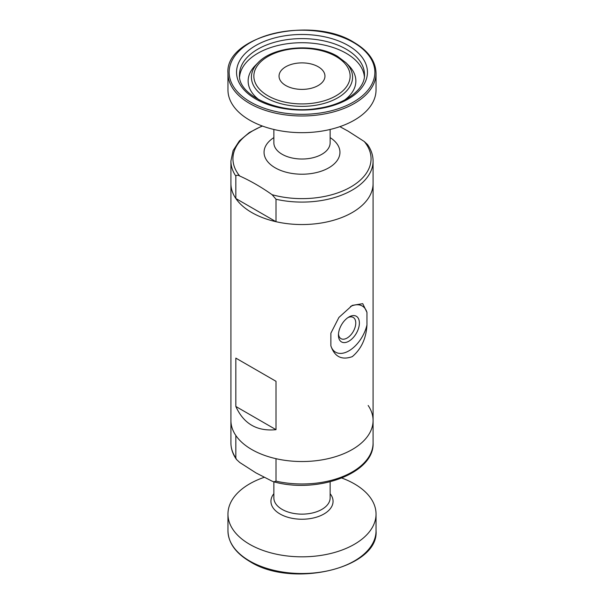 <?xml version="1.0" encoding="UTF-8"?>
<svg xmlns="http://www.w3.org/2000/svg" width="604" height="604" viewBox="0 0 604 604"><rect width="100%" height="100%" fill="white"/><g stroke="black" fill="none" stroke-linecap="round" stroke-linejoin="round"><path stroke-width="0.91" d="M339.871 126.651L348.07 131.121L364.257 141.51L367.542 144.552C371.196 149.769 373.046 155.266 373.083 161.057L373.083 183.503A71.083 41.042 180 0 1 302 224.545A71.083 41.042 180 0 1 230.917 183.503L230.917 420.497A71.083 41.042 0 0 0 235.839 435.499L235.839 457.953L236.458 459.448L239.743 462.49L255.93 472.879L272.117 481.184L273.876 481.826L276.013 481.146L276.013 458.693A71.083 41.042 0 0 0 373.083 420.497A71.083 41.042 180 0 1 302 461.531A71.083 41.042 180 0 1 230.917 420.497L230.917 442.943A71.083 41.042 0 0 0 235.839 457.953M366.953 324.952C366.205 338.429 361.313 348.991 352.291 356.639C341.675 360.377 334.533 356.76 330.864 345.79L330.864 333.212L338.904 317.447L352.26 305.382L362.74 303.676L366.953 312.381L366.953 324.952A26.659 15.387 -60 0 1 348.908 350.849A26.659 15.387 -60 0 1 330.864 345.79M276.013 381.305L235.839 358.112L276.013 381.305L276.013 429.671L235.839 406.477C243.684 423.819 257.07 431.55 276.013 429.671M235.839 358.112L235.839 406.477M350.509 306.477A26.659 15.387 -60 0 1 366.953 312.381M348.908 341.177A14.806 8.547 -60 0 1 338.436 335.129A14.806 8.547 -60 0 1 348.908 316.994A14.806 8.547 -60 0 1 359.38 323.042A14.806 8.547 -60 0 1 348.908 341.177M347.964 317.591A12.246 7.067 -60 0 1 353.219 317.432A12.246 7.067 -60 0 1 355.099 327.247A12.246 7.067 -60 0 1 347.096 338.036A12.246 7.067 -60 0 1 340.973 338.64A12.246 7.067 -60 0 1 338.482 334.004M235.839 176.058L235.839 198.512A71.083 41.042 180 0 1 230.917 183.503L230.917 161.057A71.083 41.042 180 0 0 235.839 176.058C236.67 174.979 237.976 174.971 239.743 176.013A69.06 39.872 180 0 1 262.468 126.07M318.233 66.765A22.952 13.25 180 0 1 324.952 76.376A22.952 13.25 180 0 1 302 89.392A22.952 13.25 180 0 1 279.048 76.376A22.952 13.25 180 0 1 293.023 63.941A22.952 13.25 180 0 1 318.233 66.765M276.013 481.146A71.083 41.042 0 0 0 373.083 442.943L373.083 183.503A71.083 41.042 180 0 1 276.013 221.706L235.839 198.512M373.083 161.057A71.083 41.042 180 0 1 276.013 199.252L276.013 221.706M276.013 199.252L272.117 194.707C261.336 187.097 250.547 180.868 239.743 176.013M376.043 73.235L376.043 89.92A74.043 42.748 180 0 1 302 132.669A74.043 42.748 180 0 1 227.957 89.92L227.957 73.235A74.043 42.748 180 0 0 302 115.983A74.043 42.748 180 0 0 376.043 73.235C375.696 61.178 368.387 50.917 354.11 42.461C311.664 15.304 224.756 35.93 227.957 73.235M373.083 420.497A71.083 41.042 0 0 0 368.161 405.488M264.129 477.349A74.043 42.748 0 0 0 227.957 514.079A74.043 42.748 0 0 0 249.641 544.31A74.043 42.748 0 0 0 330.335 553.574A74.043 42.748 0 0 0 376.043 514.079A74.043 42.748 0 0 0 341.841 478.043M353.521 42.522A72.858 42.061 180 0 1 320.86 112.895A72.858 42.061 180 0 1 231.626 61.381A72.858 42.061 180 0 1 353.521 42.522M348.281 45.549A65.451 37.788 180 0 1 318.942 108.765A65.451 37.788 180 0 1 238.776 62.484A65.451 37.788 180 0 1 348.281 45.549M346.19 49.173A62.491 36.081 180 0 1 364.491 74.685C365.254 88.962 345.594 104.492 318.195 108.305C279.607 115.236 237.372 95.289 239.509 74.685A62.491 36.081 180 0 1 278.082 41.351A62.491 36.081 180 0 1 346.19 49.173M239.614 76.693A62.491 36.081 180 0 1 279.78 45.074A62.491 36.081 180 0 1 346.19 53.288A62.491 36.081 180 0 1 364.386 76.693M345.941 62.71L337.523 56.338C315.439 42.786 273.453 45.957 258.059 62.71A50.57 29.196 180 0 0 302 106.364A50.57 29.196 180 0 0 345.941 62.71L348.802 65.617A53.869 31.106 180 0 1 344.605 100.053M259.395 100.045A53.869 31.106 180 0 1 255.198 65.617L258.059 62.71M336.043 56.482A48.146 27.799 180 0 1 314.457 102.982A48.146 27.799 180 0 1 255.492 68.939A48.146 27.799 180 0 1 336.043 56.482M364.257 141.51A69.06 39.872 180 0 1 350.833 186.953A69.06 39.872 180 0 1 272.117 194.707M330.139 137.614A37.939 21.903 180 0 1 328.38 168.055A37.939 21.903 180 0 1 275.62 168.055A37.939 21.903 180 0 1 273.861 137.614M330.139 129.46L330.139 142.786A28.139 16.248 180 0 1 302 159.026A28.139 16.248 180 0 1 273.861 142.786L273.861 129.46M249.641 560.995A74.043 42.748 0 0 0 330.335 570.259A74.043 42.748 0 0 0 376.043 530.765C379.244 568.07 292.328 588.689 249.89 561.539C235.613 553.075 228.304 542.822 227.957 530.765A74.043 42.748 0 0 0 249.641 560.995M273.861 481.818L273.861 497.9A28.139 16.248 0 0 0 282.106 509.383A28.139 16.248 0 0 0 312.766 512.902A28.139 16.248 0 0 0 330.139 497.9L330.139 481.818M273.861 493.71A31.061 17.931 0 0 0 280.037 513.989A31.061 17.931 0 0 0 319.826 515.99A31.061 17.931 0 0 0 330.139 493.71M262.159 125.957L249.263 132.578L239.373 140.921L233.091 150.585L230.917 161.057M236.458 459.44C232.804 454.231 230.954 448.734 230.917 442.943M273.876 481.826C317.749 494.057 374.616 473.257 373.083 442.943M376.043 530.765L376.043 514.079M227.957 530.765L227.957 514.079"/></g></svg>
